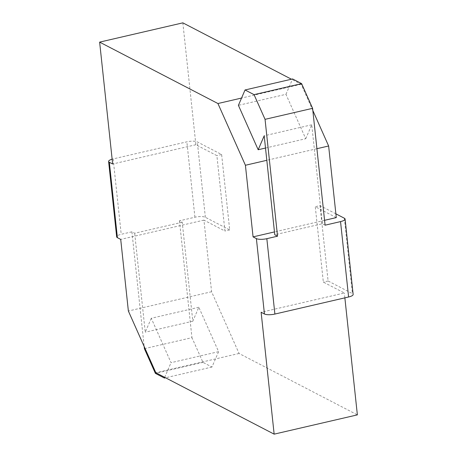 <?xml version="1.0" encoding="UTF-8"?>
<svg xmlns="http://www.w3.org/2000/svg" width="457" height="457" viewBox="0 0 457 457"><rect width="100%" height="100%" fill="white"/><g stroke="black" fill="none" stroke-linecap="round" stroke-linejoin="round"><path stroke-width="0.34" stroke-dasharray="2.29 1.71" d="M336.283 217.606L315.279 206.707L323.339 282.095L344.344 292.994L261.124 312.268M312.828 110.491L301.146 84.254L291.452 79.221M182.851 22.85L195.876 144.732L216.881 155.631L224.935 231.019L203.931 220.12L211.585 291.737L239.068 353.472L357.368 414.876M344.864 297.855L344.344 292.994M325.087 225.181L322.322 223.747L274.771 234.761M324.567 220.32L274.468 231.928M335.884 213.83L320.037 205.604L315.279 206.707M320.037 205.604L328.092 280.992L352.416 293.617A7.906 2.245 173.9 0 1 353.147 294.428M328.092 280.992L323.339 282.095M198.824 307.258L151.273 318.272L171.038 362.681L218.595 351.667L198.824 307.258L192.803 321.202L182.229 222.239L179.464 220.805L194.922 217.224A7.906 2.245 173.9 0 1 205.37 217.298L229.694 229.922L221.634 154.529L197.315 141.904A7.906 2.245 -6.1 0 0 186.862 141.836L113.159 158.91A7.906 2.245 -6.1 0 0 112.142 159.173M221.634 154.529L216.881 155.631M195.876 144.732L112.656 164.006M229.694 229.922L224.935 231.019M182.229 222.239L134.678 233.253L131.913 231.819L121.214 234.298A7.906 2.245 173.9 0 0 116.666 236.857M203.931 220.12L120.717 239.394M131.913 231.819L144.172 346.509M179.464 220.805L191.951 337.66L144.401 348.674M211.585 291.737L128.366 311.011M239.068 353.472L155.854 372.746M316.912 148.702L266.814 160.304M301.146 84.254L241.547 98.055M265.506 148.045L305.727 138.728L285.962 94.319L238.405 105.333M305.727 138.728L311.748 124.784L322.322 223.747M285.962 94.319L292.594 78.952M218.595 351.667L211.957 367.034L202.948 362.355L191.951 337.66M311.748 124.784L264.197 135.798M164.709 377.345L171.038 362.681M151.273 318.272L145.252 332.216L134.678 233.253M211.957 367.034L165.548 377.779M202.948 362.355L155.391 373.369M192.803 321.202L145.252 332.216M344.355 218.229L352.416 293.617M205.37 217.298L197.315 141.904M194.922 217.224L186.862 141.836M113.159 158.91L121.214 234.298"/><path stroke-width="0.69" d="M324.567 220.32L336.283 217.606L328.634 145.989L312.828 110.491M291.452 79.221L182.851 22.85L99.632 42.124L112.656 164.006L109.343 162.281L117.398 237.669A7.906 2.245 173.9 0 1 116.666 236.857L108.612 161.47A7.906 2.245 -6.1 0 0 109.343 162.281M117.398 237.669L120.717 239.394L128.366 311.011L155.854 372.746L274.149 434.15L357.368 414.876L344.864 297.855M265.506 148.045L258.176 149.742L264.197 135.798L274.771 234.761L277.536 236.195L265.049 119.34L254.052 94.645L245.043 89.966L292.594 78.952L301.609 83.631L312.599 108.326L325.087 225.181L340.539 221.599A7.906 2.245 -6.1 0 0 345.086 219.04A7.906 2.245 -6.1 0 0 344.355 218.229L335.884 213.83M277.536 236.195L266.837 238.674A7.906 2.245 -6.1 0 1 256.388 238.605L253.069 236.88L245.415 165.263L217.932 103.528L99.632 42.124M274.468 231.928L253.069 236.88M345.086 219.04L353.147 294.428A7.906 2.245 173.9 0 1 348.6 296.993L274.891 314.062A7.906 2.245 173.9 0 1 264.443 313.993L256.388 238.605M274.149 434.15L261.124 312.268L264.443 313.993M112.142 159.173A7.906 2.245 -6.1 0 0 108.612 161.47M144.172 346.509L144.401 348.674L155.391 373.369L164.406 378.048L164.709 377.345M328.634 145.989L316.912 148.702M266.814 160.304L245.415 165.263M241.547 98.055L217.932 103.528M258.176 149.742L238.405 105.333L245.043 89.966M301.609 83.631L254.052 94.645M312.599 108.326L265.049 119.34M165.548 377.779L164.406 378.048M340.539 221.599L348.6 296.993M274.891 314.062L266.837 238.674"/></g></svg>
